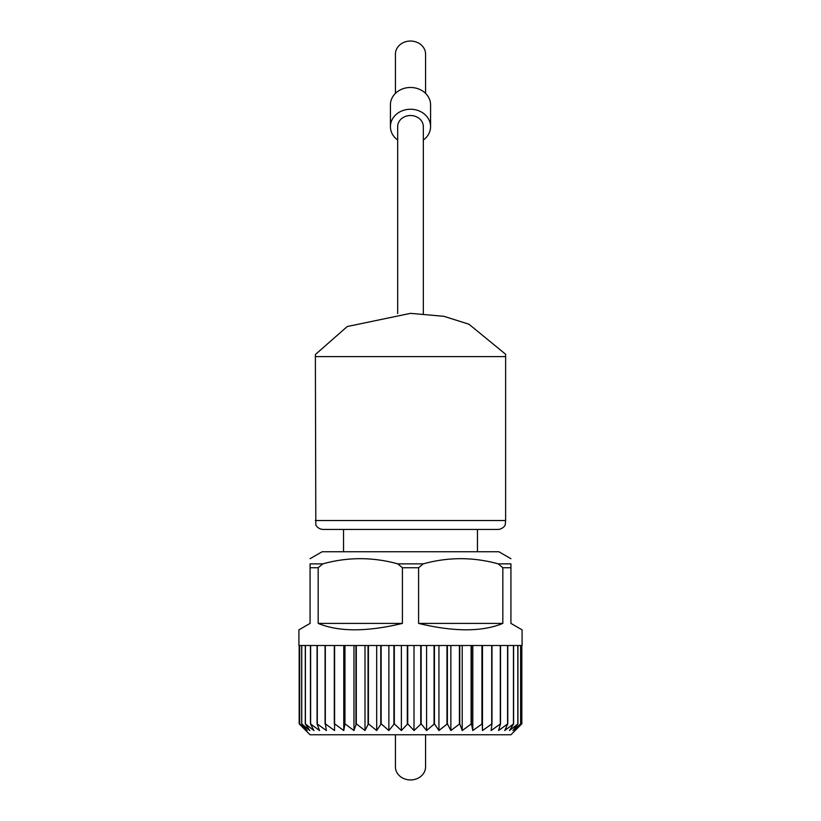 <?xml version="1.0" encoding="UTF-8"?>
<svg xmlns="http://www.w3.org/2000/svg" width="821" height="821" viewBox="0 0 821 821"><rect width="100%" height="100%" fill="white"/><g stroke="black" fill="none" stroke-linecap="round" stroke-linejoin="round"><path stroke-width="1.23" d="M315.377 356.601L315.387 354.528L347.252 326.532L410.5 313.355L443.843 316.301L468.965 324.223L505.613 354.251L505.623 356.601L315.377 356.601L315.818 525.132A8.928 8.928 0 0 0 323.464 529.453L497.536 529.453A8.928 8.928 0 0 0 505.151 525.194A8.928 8.928 0 0 0 505.182 525.132L505.623 520.524L315.377 520.524M423.328 140.011A20.084 17.395 180 0 0 430.584 126.629L430.584 104.862A20.084 17.395 180 0 0 410.5 87.478A20.084 17.395 180 0 0 390.416 104.862L390.416 126.629A20.084 17.395 180 0 0 397.672 140.011M430.584 126.629A20.084 17.395 180 0 0 410.5 109.234A20.084 17.395 180 0 0 390.416 126.629M425.565 93.358L425.565 54.094A15.065 13.044 180 0 0 410.5 41.05A15.065 13.044 180 0 0 395.435 54.094L395.435 93.358M423.328 313.56L423.328 126.629A12.828 11.114 180 0 0 410.5 115.515A12.828 11.114 180 0 0 397.672 126.629L397.672 313.581M425.565 734.764L425.565 766.906A15.065 13.044 180 0 1 410.5 779.95A15.065 13.044 180 0 1 395.435 766.906L395.435 734.764M343.547 551.763L343.547 529.453L410.5 529.453M402.413 567.732L402.413 623.406C366.936 631.934 338.857 631.934 318.168 623.406L318.168 567.732L322.807 563.863C347.796 556.956 372.775 556.956 397.764 563.863L402.413 567.732L418.587 567.732L423.236 563.863C448.225 556.956 473.204 556.956 498.193 563.863L502.832 567.732L502.832 623.406C482.143 631.934 454.064 631.934 418.587 623.406L418.587 567.732M322.807 563.863L310.071 563.863C310.071 556.956 310.071 556.956 310.071 563.863C310.071 556.956 310.071 556.956 310.071 563.863L310.071 623.406L298.916 629.851L298.916 645.501L522.084 645.501L522.084 629.851L510.929 623.406L510.929 563.863C510.929 556.956 510.929 556.956 510.929 563.863C510.929 556.956 510.929 556.956 510.929 563.863L498.193 563.863M510.929 558.711L498.901 551.763L322.099 551.763L310.071 558.711M302.149 726.852L310.071 734.764L510.929 734.764L521.828 723.835L514.746 730.546L520.678 723.835L512.889 730.546L517.928 723.835L509.543 730.546L513.607 723.835L504.741 730.546L507.778 723.835L498.573 730.546L500.533 723.835L491.112 730.546L491.984 723.835L482.481 730.546L482.235 723.835L472.804 730.546L471.449 723.835L462.213 730.546L459.77 723.835L450.873 730.546L447.373 723.835L438.937 730.546L434.432 723.835L426.592 730.546L421.152 723.835L414.01 730.546L407.709 723.835L401.377 730.546L394.316 723.835L388.877 730.546L381.149 723.835L376.695 730.546L368.413 723.835L365.006 730.546L356.293 723.835L353.974 730.546L344.964 723.835L343.773 730.546L334.588 723.835L334.537 730.546L325.321 723.835L326.419 730.546L317.07 723.835L319.523 730.546L310.451 723.835L313.95 730.546L305.289 723.835L309.784 730.546L301.656 723.835L307.095 730.546L299.614 723.835L305.905 730.546L299.172 723.835L299.172 645.501M407.308 645.501L407.308 723.835M401.377 730.546L401.377 645.501M394.316 723.835L394.316 645.501M407.709 723.835L407.709 645.501M393.916 645.501L393.916 723.835M388.877 730.546L388.877 645.501M381.149 723.835L381.149 645.501M380.759 645.501L380.759 723.835M376.695 730.546L376.695 645.501M368.413 723.835L368.413 645.501M368.044 645.501L368.044 723.835M365.006 730.546L365.006 645.501M356.293 723.835L356.293 645.501M355.945 645.501L355.945 723.835M353.974 730.546L353.974 645.501M344.964 723.835L344.964 645.501M344.635 645.501L344.635 723.835M343.773 730.546L343.773 645.501M334.588 723.835L334.588 645.501M334.291 645.501L334.291 723.835M325.321 723.835L325.321 645.501M325.065 645.501L325.065 723.835M317.296 723.835L317.296 645.501M317.07 645.501L317.07 723.835M310.625 723.835L310.625 645.501M310.451 645.501L310.451 723.835M305.422 723.835L305.422 645.501M305.289 645.501L305.289 723.835M301.738 723.835L301.738 645.501M301.656 645.501L301.656 723.835M299.644 723.835L299.644 645.501M299.614 645.501L299.614 723.835M521.828 723.835L521.828 645.501M521.817 645.501L521.817 723.835M520.678 723.835L520.678 645.501M520.617 645.501L520.617 723.835M517.928 723.835L517.928 645.501M517.815 645.501L517.815 723.835M513.607 723.835L513.607 645.501M513.453 645.501L513.453 723.835M507.778 723.835L507.778 645.501M507.583 645.501L507.583 723.835M500.533 723.835L500.533 645.501M500.297 645.501L500.297 723.835M491.984 723.835L491.984 645.501M491.707 645.501L491.707 723.835M482.481 730.546L482.481 645.501M482.235 723.835L482.235 645.501M481.927 645.501L481.927 723.835M472.804 730.546L472.804 645.501M471.449 723.835L471.449 645.501M471.11 645.501L471.11 723.835M462.213 730.546L462.213 645.501M459.77 723.835L459.77 645.501M459.401 645.501L459.401 723.835M450.873 730.546L450.873 645.501M447.373 723.835L447.373 645.501M446.983 645.501L446.983 723.835M438.937 730.546L438.937 645.501M434.432 723.835L434.432 645.501M434.042 645.501L434.042 723.835M426.592 730.546L426.592 645.501M421.152 723.835L421.152 645.501M420.752 645.501L420.752 723.835M414.01 730.546L414.01 645.501M418.587 623.406L502.832 623.406M402.413 623.406L318.168 623.406M505.623 356.601L505.623 520.524M318.168 567.732L310.071 567.732M423.236 563.863L397.764 563.863M510.929 567.732L502.832 567.732M477.453 551.763L477.453 529.453"/></g></svg>
